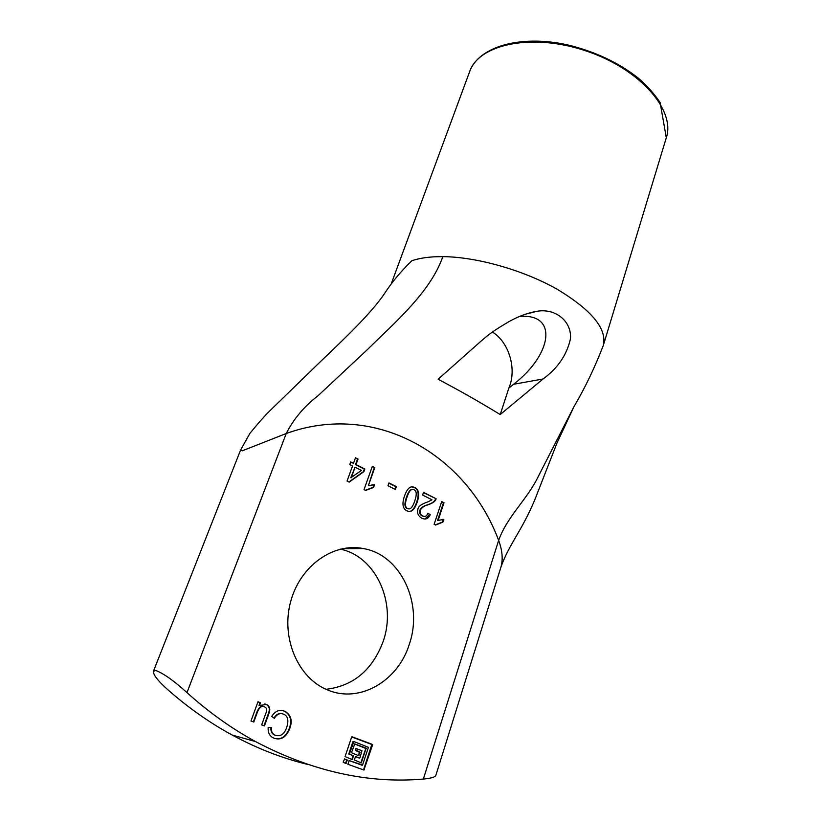 <?xml version="1.0" encoding="UTF-8"?>
<svg xmlns="http://www.w3.org/2000/svg" width="821" height="821" viewBox="0 0 821 821"><rect width="100%" height="100%" fill="white"/><g stroke="black" fill="none" stroke-linecap="round" stroke-linejoin="round"><path stroke-width="1.23" d="M412.245 489.48C410.243 489.265 408.314 491.83 406.457 497.198C404.23 503.684 404.466 507.47 407.154 508.548L408.879 508.856M406.99 497.167C404.763 503.653 404.989 507.44 407.688 508.527L408.694 508.835C410.808 509.236 412.83 506.639 414.738 501.056C416.924 494.632 416.699 490.876 414.071 489.788L412.963 489.449C410.89 489.07 408.899 491.646 406.99 497.167L406.457 497.198M417.15 502.267C414.862 508.846 412.06 511.894 408.735 511.432L406.857 510.836C402.629 508.712 401.849 503.745 404.527 495.935C406.805 489.501 409.546 486.473 412.768 486.843L414.851 487.489C419.018 489.614 419.777 494.54 417.15 502.267L416.616 502.298C419.244 494.581 418.474 489.655 414.318 487.53L411.69 486.863M409.299 511.473C412.163 511.196 414.605 508.137 416.616 502.298M436.125 498.758C435.653 501.128 432.903 503.16 427.864 504.853C424.17 505.849 421.676 507.624 420.373 510.159C419.705 512.725 420.465 514.654 422.651 515.947L423.944 516.358C425.699 516.635 427.033 515.578 427.946 513.187L430.235 514.716C428.808 517.907 426.746 519.324 424.057 518.964L421.82 518.246C418.074 515.947 416.791 512.827 417.981 508.897C418.402 506.249 421.789 503.878 428.131 501.785L431.99 499.804L422.63 495.053L423.544 492.364L436.125 498.758L423.451 492.631M430.235 514.716L427.833 513.505M424.755 519.016L429.701 514.746M424.252 516.388L422.117 515.978C419.931 514.685 419.172 512.756 419.829 510.19C421.132 507.645 423.636 505.88 427.331 504.884C432.359 503.191 435.109 501.159 435.582 498.799M438.106 520.411L443.863 519.375L442.971 522.064L435.612 525.071L434.104 524.321L441.698 501.59L443.997 502.76L438.106 520.411L437.562 520.432L443.453 502.791L441.606 501.857M442.971 522.064L442.427 522.084L443.319 519.395L442.529 519.395M435.253 524.896L442.427 522.084M443.863 519.375L443.319 519.395M443.997 502.76L443.453 502.791M259.559 705.537L266.445 704.428C269.873 706.122 270.643 709.313 268.754 714.024L264.465 725.928L261.663 724.912L265.511 714.249C267.256 710.309 266.979 707.876 264.69 706.973L264.331 706.819C261.971 705.393 259.713 707.035 257.537 711.756L253.802 722.049L250.98 721.023L257.989 701.76L260.493 702.704L259.559 705.537L258.995 705.403L260.021 702.602L257.958 701.832M253.34 721.885L257.065 711.643C259.108 707.097 261.263 705.413 263.541 706.614M264.003 725.764L268.272 713.911C270.16 709.211 269.391 706.009 265.963 704.326L264.793 703.895M274.347 718.354L271.689 716.364C275.281 711.027 279.427 709.241 284.138 711.017L285.287 711.499C291.137 715.183 292.625 720.9 289.731 728.668C286.242 737.186 281.121 740.398 274.358 738.315L273.003 737.72C269.401 735.78 267.79 732.322 268.169 727.334L271.412 727.58C271.125 731.213 272.192 733.676 274.604 734.939L275.466 735.318C280.536 736.786 284.261 734.2 286.662 727.57C288.869 720.622 287.976 716.21 283.984 714.362L283.337 714.085C279.828 712.782 276.831 714.198 274.347 718.354M273.957 718.067C276.246 714.352 278.955 712.905 282.085 713.726M276.041 735.503L274.111 734.816C271.72 733.553 270.653 731.131 270.92 727.539M275.107 738.561C281.346 739.803 286.057 736.468 289.238 728.545C292.122 720.787 290.644 715.07 284.795 711.386L282.496 710.545M351.86 759.466L352.968 755.772L348.833 753.842L352.927 741.661L353.82 741.517M353.882 741.527L349.356 753.976L353.492 755.905L352.219 759.599L345.066 756.582L351.675 736.981L372.611 744.791L363.908 770.036L347.899 764.279L349.182 760.574L362.564 764.998L368.424 747.346L353.882 741.527M362.143 765.264L349.017 760.564M363.529 769.903L371.923 744.195L351.911 736.724M358.243 755.566L359.485 752.354L355.38 750.425L355.596 748.855L356.488 748.711M355.75 750.086L359.855 752.015L358.603 755.689L351.491 752.683L354.764 743.929L366.176 748.157L361.261 762.873L354.159 759.887L355.575 756.664L359.906 757.824L361.969 750.722L356.54 748.721L355.226 749.953M359.013 757.968L355.411 756.654M360.891 762.74L365.807 748.495L354.58 743.929M345.436 763.397L346.708 760.143L344.461 758.922M344.615 758.922L347.232 760.287L345.805 763.53L343.178 762.165L344.615 758.922M387.964 485.734L388.959 482.902L396.369 486.637L395.383 489.47L387.964 485.734M394.942 489.244L395.835 486.679L388.867 483.169M396.369 486.637L395.835 486.679M368.352 485.673L374.54 484.718L373.565 487.469L365.632 490.424L364.021 489.624L372.324 466.328L374.787 467.57L368.352 485.673L374.263 467.631L372.231 466.595M365.324 490.27L372.56 487.541M373.052 487.5L374.017 484.759L371.964 484.79M374.54 484.718L374.017 484.759M374.787 467.57L374.263 467.631M350.752 477.791L361.435 470.423L355.062 467.211L350.752 477.791L351.326 477.771M355.062 467.211L351.265 477.74M349.777 464.553L350.741 461.915L353.492 463.301L355.493 457.769L358.007 459.052L356.016 464.573L364.822 469.027L363.888 471.654L349.151 482.112L347.057 481.075L352.537 465.938L349.777 464.553M348.894 481.989L363.375 471.706L364.308 469.089L355.503 464.635L357.494 459.113L355.39 458.036M363.888 471.654L363.375 471.706M364.822 469.027L364.308 469.089M356.016 464.573L355.503 464.635M358.007 459.052L357.494 459.113M353.492 463.301L350.639 462.182M423.349 779.067C367.952 783.819 311.97 771.309 255.413 741.517C231.501 728.463 208.688 712.156 186.972 692.616L286.262 433.498C375.946 401.028 466.79 454.68 498.645 540.392L423.349 779.067C430.871 778.349 435.027 777.138 435.818 775.424M409.217 644.536C398.041 680.948 359.577 703.802 327.487 689.907C297.951 678.125 280.772 637.794 290.603 601.814C300.106 565.72 333.429 542.486 363.313 548.541C400.822 554.78 423.646 603.722 409.217 644.536M442.837 256.634C430.245 292.635 393.906 323.289 367.582 349.428L318.045 395.722C304.139 406.457 293.549 419.049 286.262 433.498L242.308 450.801L240.615 449.97L249.851 433.447C258.8 422.456 265.973 414.41 271.371 409.32L321.35 360.758C345.682 337.534 370.846 313.53 384.095 294.205C391.576 282.588 400.802 271.453 411.773 260.791C418.043 258.605 425.658 257.271 434.637 256.799L442.837 256.634C476.662 256.901 523.234 270.068 556.915 289.105C591.572 309.999 607.058 328.708 603.373 345.241M500.225 414.543C475.328 399.499 464.624 393.433 438.137 379.22L480.613 341.505C487.489 335.625 491.276 332.207 504.166 324.5C515.26 317.553 526.23 313.15 537.067 311.262C556.412 307.998 572.052 322.171 570.431 338.94C566.829 354.97 557.695 368.321 543.04 378.984L500.225 414.543L508.856 388.087C517.035 369.306 509.194 342.326 492.415 332.023M508.856 388.087L513.546 384.3C552.492 354.374 558.362 312.945 519.447 316.516M435.828 775.424L501.036 566.839C503.109 559.039 502.308 550.224 498.645 540.392C507.142 516.358 527.605 499.065 538.494 476.067L573.91 406.775C585.086 387.799 594.907 367.295 603.373 345.261M326.081 689.301C353.338 685.997 372.334 670.121 383.079 641.653C396.984 602.994 376.018 556.525 340.356 549.126M240.615 449.97L153.465 671.188L155.887 670.511C163.81 673.6 174.175 680.968 186.972 692.616M307.598 764.413C282.106 758.224 256.994 748.444 232.251 735.082C208.914 722.398 186.685 706.614 165.555 687.711C157.088 679.839 153.055 674.328 153.465 671.188M407.688 508.527L407.154 508.548M414.851 487.489L414.318 487.53M422.651 515.947L422.117 515.978M420.373 510.159L419.829 510.19M427.864 504.853L427.331 504.884M353.451 741.784L352.927 741.661M364.329 769.78L363.806 769.636M372.611 744.791L372.077 744.668M352.65 759.333L352.127 759.199M353.646 756.377L353.122 756.233M353.461 755.895L352.938 755.751M349.53 754.458L349.007 754.325M349.356 753.976L348.833 753.842M356.119 748.988L355.596 748.855M359.485 758.091L358.962 757.947M361.681 762.617L361.158 762.473M366.33 748.629L365.807 748.495M359.023 755.433L358.5 755.299M360.009 752.488L359.485 752.354M359.834 752.005L359.311 751.872M347.047 759.805L346.534 759.671M346.226 763.263L345.713 763.12M347.232 760.287L346.708 760.143M469.663 71.581C478.828 44.098 532.254 32.666 586.173 50.974C640.185 68.985 675.734 110.363 666.303 137.754L660.125 102.574C654.624 94.241 647.441 86.164 638.564 78.323C618.541 62.54 594.65 51.343 566.911 44.724C519.529 34.461 478.479 46.951 469.663 71.581L391.114 284.179M543.04 378.984L513.546 384.3M408.16 508.866L408.694 508.835M412.768 486.843L412.234 486.884M423.944 516.358L423.4 516.388M353.492 755.905L352.968 755.772M349.51 754.448L348.987 754.314M359.855 752.015L359.331 751.882M347.078 759.815L346.565 759.682M603.394 345.169L666.303 137.754M537.067 311.262L524.968 314.31M501.056 566.757C509.42 543.615 521.745 531.064 534.799 499.794L556.987 443.032L573.91 406.775M363.313 548.541L342.49 548.654M232.251 735.082L255.413 741.517"/></g></svg>
